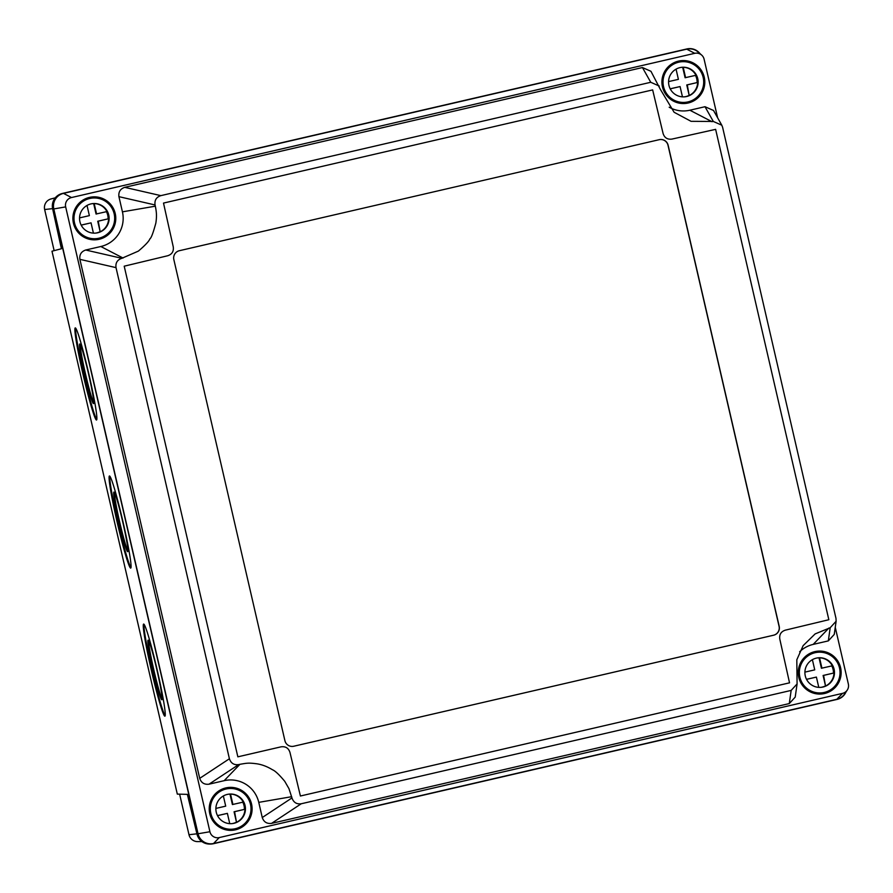 <?xml version="1.0" encoding="UTF-8"?>
<svg xmlns="http://www.w3.org/2000/svg" width="893" height="893" viewBox="0 0 893 893"><rect width="100%" height="100%" fill="white"/><g stroke="black" fill="none" stroke-linecap="round" stroke-linejoin="round"><path stroke-width="1.34" d="M148.595 640.672A30.585 1.864 -103 0 0 153.842 669.996A30.585 1.864 -103 0 0 162.102 699.074M153.116 670.163A30.585 1.864 -103 0 0 161.879 699.744A30.585 1.864 -103 0 0 156.855 669.739A30.585 1.864 -103 0 0 148.093 640.158A30.585 1.864 -103 0 0 153.116 670.163M114.404 492.59A30.585 1.864 -103 0 0 119.651 521.914A30.585 1.864 -103 0 0 127.911 550.992M118.936 522.081A30.585 1.864 -103 0 0 127.688 551.673A30.585 1.864 -103 0 0 122.665 521.657A30.585 1.864 -103 0 0 113.902 492.076A30.585 1.864 -103 0 0 118.936 522.081M80.214 344.508A30.585 1.864 -103 0 0 85.471 373.843A30.585 1.864 -103 0 0 93.732 402.91M84.746 374A30.585 1.864 -103 0 0 93.508 403.591A30.585 1.864 -103 0 0 88.474 373.575A30.585 1.864 -103 0 0 79.723 343.995A30.585 1.864 -103 0 0 84.746 374M144.063 624.374A47.262 2.88 -103 0 0 152.1 670.286A47.262 2.88 -103 0 0 165.194 715.706M151.386 670.453A47.262 2.88 -103 0 0 164.915 716.164A47.262 2.88 -103 0 0 157.157 669.795A47.262 2.88 -103 0 0 143.617 624.073A47.262 2.88 -103 0 0 151.386 670.453M109.872 476.293A47.262 2.88 -103 0 0 117.909 522.204A47.262 2.88 -103 0 0 131.003 567.624M117.195 522.372A47.262 2.88 -103 0 0 130.735 568.082A47.262 2.88 -103 0 0 122.966 521.713A47.262 2.88 -103 0 0 109.426 475.991A47.262 2.88 -103 0 0 117.195 522.372M75.693 328.211A47.262 2.88 -103 0 0 83.73 374.122A47.262 2.88 -103 0 0 96.812 419.543M83.004 374.29A47.262 2.88 -103 0 0 96.544 420A47.262 2.88 -103 0 0 88.775 373.631A47.262 2.88 -103 0 0 75.235 327.91A47.262 2.88 -103 0 0 83.004 374.29M54.138 250.643L44.65 209.531A8.897 8.874 -97.3 0 1 51.08 198.927L55.254 197.844M201.974 841.608L197.654 841.619A8.897 8.874 -97.3 0 1 188.992 834.721L179.627 794.167M700.045 53.68A12.971 12.937 82.7 0 0 686.873 48.948L63.258 193.245A12.971 12.937 82.7 0 0 62.945 193.323L61.952 193.58A12.848 12.815 82.7 0 0 52.665 208.906L61.405 248.745L51.984 251.212L177.316 794.111L187.363 794.357L196.996 834.095A12.848 12.815 82.7 0 0 209.52 844.052L210.558 844.052A12.971 12.937 82.7 0 0 213.438 843.718L837.042 699.42A12.971 12.937 82.7 0 0 846.051 691.841M62.945 193.323A12.971 12.937 82.7 0 0 53.569 208.806L197.911 833.995A12.971 12.937 82.7 0 0 210.558 844.052M292.993 746.369A7.412 7.401 82.7 0 0 293.663 746.258L773.528 635.224A7.412 7.401 82.7 0 0 779.064 626.328L667.997 145.246A7.412 7.401 82.7 0 0 659.916 139.554M293.786 746.235L773.662 635.202A7.412 7.401 82.7 0 0 779.198 626.317L668.131 145.235A7.412 7.401 82.7 0 0 659.257 139.676L179.381 250.71A7.412 7.401 82.7 0 0 173.845 259.595L284.912 740.677A7.412 7.401 82.7 0 0 293.786 746.235L293.663 746.258M237.851 756.829L281.083 746.827C285.57 746.224 288.528 748.077 289.957 752.386L300.405 796.009L789.535 682.832L779.79 639.042C779.187 634.543 781.029 631.585 785.327 630.157L828.838 619.72L715.628 129.351L671.96 139.085C667.462 139.688 664.515 137.835 663.097 133.526L652.649 89.903L163.508 203.079L173.253 246.87C173.856 251.368 172.014 254.326 167.717 255.744L124.205 266.192L237.851 756.829M160.863 195.634C156.353 197.107 154.422 200.222 155.058 204.955L155.337 206.183C156.454 211.808 156.945 215.715 155.862 223.038C153.183 232.872 151.207 238.118 149.935 238.777C149.075 241.188 145.213 245.296 138.37 251.112L121.828 258.311C117.318 259.785 115.387 262.899 116.023 267.632L229.401 758.76C230.963 763.292 234.066 765.234 238.71 764.587L239.938 764.308C246.914 763.147 248.131 762.667 256.793 763.794C262.051 764.587 267.286 766.585 272.499 769.777C275.144 770.838 279.23 774.678 284.733 781.297L288.964 788.653L291.955 797.929C293.563 802.472 296.666 804.414 301.265 803.756L791.153 690.412L797.081 683.938L796.813 659.782L803.131 645.65L815.142 633.907L830.189 627.734L836.116 621.249L835.993 618.403L722.604 127.286L721.801 125.21L713.306 121.459L691.059 121.325L674.115 112.272L660.34 89.333L650.952 71.295L642.447 67.544L124.73 187.34L160.863 195.634L650.751 82.279L659.246 86.029M239.938 764.308L224.154 780.683A28.911 28.844 -97.3 0 1 258.758 802.36L262.263 817.541L291.955 797.929M104.291 236.12A21.499 21.443 -97.3 0 1 95.763 239.793M90.316 197.219A21.499 21.443 -97.3 0 1 99.491 198.626M89.49 197.398A21.499 21.443 -97.3 0 1 115.443 214.554A21.499 21.443 -97.3 0 1 97.058 239.67A21.499 21.443 -97.3 0 1 73.215 222.123A21.499 21.443 -97.3 0 1 89.49 197.398M693.314 99.826A21.499 21.443 -97.3 0 1 684.797 103.499M679.339 60.925A21.499 21.443 -97.3 0 1 688.514 62.331M678.524 61.104A21.499 21.443 -97.3 0 1 704.465 78.26A21.499 21.443 -97.3 0 1 686.092 103.376A21.499 21.443 -97.3 0 1 662.249 85.84A21.499 21.443 -97.3 0 1 678.524 61.104M829.653 690.345A21.499 21.443 -97.3 0 1 821.125 694.017M815.677 651.443A21.499 21.443 -97.3 0 1 824.842 652.85M814.851 651.622A21.499 21.443 -97.3 0 1 840.804 668.779A21.499 21.443 -97.3 0 1 822.42 693.894A21.499 21.443 -97.3 0 1 798.576 676.358A21.499 21.443 -97.3 0 1 814.851 651.622M240.619 826.639A21.499 21.443 -97.3 0 1 232.102 830.311M226.643 787.738A21.499 21.443 -97.3 0 1 235.819 789.144M225.829 787.916A21.499 21.443 -97.3 0 1 251.77 805.073A21.499 21.443 -97.3 0 1 233.397 830.189A21.499 21.443 -97.3 0 1 209.554 812.641A21.499 21.443 -97.3 0 1 225.829 787.916M717.626 117.798L704.097 59.184A7.803 7.791 82.7 0 0 701.608 55.042L698.125 52.017A12.971 12.937 82.7 0 0 686.739 49.171L63.481 193.379A12.971 12.937 82.7 0 0 53.792 208.94L198.045 833.772A12.971 12.937 82.7 0 0 213.572 843.494L836.83 699.286A12.971 12.937 82.7 0 0 844.577 693.995L847.189 690.189A7.803 7.791 82.7 0 0 848.35 684.005L835.256 627.31M701.608 55.042A7.803 7.791 82.7 0 0 694.754 53.323L71.496 197.543A7.803 7.791 82.7 0 0 65.669 206.897L209.922 831.729A7.803 7.791 82.7 0 0 219.265 837.578L842.523 693.37A7.803 7.791 82.7 0 0 847.189 690.189M155.058 204.955L118.925 196.661L122.43 211.842A28.911 28.844 -97.3 0 1 100.831 246.513L85.695 250.018L121.828 258.311M118.925 196.661C118.345 191.984 120.287 188.869 124.73 187.34M713.306 121.459L705.001 106.713L689.865 110.219A28.911 28.844 -97.3 0 1 669.181 107.216M705.001 106.713L713.507 110.464L721.801 125.21M836.116 621.249L834.252 634.421L828.324 640.895L830.189 627.734M799.637 651.778A28.911 28.844 -97.3 0 1 813.188 644.4L828.324 640.895M797.081 683.938L795.216 697.098L789.289 703.572L791.153 690.412M301.265 803.756L271.572 823.368L789.289 703.572M271.572 823.368C266.907 823.938 263.803 821.995 262.263 817.541M238.71 764.587L209.018 784.188L224.154 780.683M209.018 784.188C204.352 784.768 201.249 782.826 199.708 778.361L229.401 758.76M116.023 267.632L79.89 259.338L199.708 778.361M79.89 259.338C79.31 254.661 81.241 251.547 85.695 250.018M232.917 804.481L230.517 794.1A14.824 14.79 82.7 0 1 243.264 802.081L232.403 804.548L230.003 794.167A14.824 14.79 82.7 0 0 228.262 794.223M217.49 815.599L227.38 813.367L229.758 823.659M232.024 823.625A14.824 14.79 82.7 0 0 236.466 822.14L234.066 811.77L244.414 809.371A14.824 14.79 82.7 0 0 242.773 802.193M223.362 795.964L225.706 806.145L215.872 808.422M217.524 815.655L227.38 813.367M236.466 822.14L234.58 811.704L244.414 809.371M233.999 823.301A14.824 14.79 82.7 0 0 245.218 806.245A14.824 14.79 82.7 0 0 227.324 794.413A14.824 14.79 82.7 0 0 216.106 811.469A14.824 14.79 82.7 0 0 233.999 823.301M236.98 822.085A14.824 14.79 82.7 0 0 244.939 809.304M235.25 828.726A20.383 20.338 82.7 0 0 250.676 805.274A20.383 20.338 82.7 0 0 226.074 788.999A20.383 20.338 82.7 0 0 210.648 812.451A20.383 20.338 82.7 0 0 235.25 828.726M228.072 788.642L225.494 788.965A20.383 20.338 82.7 0 0 218.126 791.41M222.926 828.905A20.383 20.338 82.7 0 0 230.673 829.407L233.252 829.084M96.578 213.963L94.189 203.582A14.824 14.79 82.7 0 1 106.937 211.563L96.064 214.03L93.676 203.649A14.824 14.79 82.7 0 0 91.934 203.704M81.163 225.081L91.041 222.848L93.419 233.14M95.696 233.106A14.824 14.79 82.7 0 0 100.128 231.622L97.739 221.252L108.086 218.852A14.824 14.79 82.7 0 0 106.446 211.674M87.023 205.446L89.378 215.626L79.544 217.903M81.185 225.136L91.041 222.848M100.128 231.622L98.252 221.185L108.086 218.852M97.661 232.783A14.824 14.79 82.7 0 0 108.89 215.726A14.824 14.79 82.7 0 0 90.997 203.894A14.824 14.79 82.7 0 0 79.767 220.951A14.824 14.79 82.7 0 0 97.661 232.783M100.641 231.566A14.824 14.79 82.7 0 0 108.6 218.785M98.911 238.208A20.383 20.338 82.7 0 0 114.349 214.755A20.383 20.338 82.7 0 0 89.746 198.48A20.383 20.338 82.7 0 0 74.309 221.933A20.383 20.338 82.7 0 0 98.911 238.208M91.745 198.123L89.166 198.447A20.383 20.338 82.7 0 0 81.799 200.892M86.599 238.386A20.383 20.338 82.7 0 0 94.345 238.889L96.924 238.565M685.612 77.669L683.212 67.299A14.824 14.79 82.7 0 1 695.96 75.28L685.098 77.736L682.698 67.366A14.824 14.79 82.7 0 0 680.957 67.421M670.185 88.798L680.075 86.565L682.453 96.846M684.73 96.812A14.824 14.79 82.7 0 0 689.162 95.339L686.762 84.958L697.109 82.569A14.824 14.79 82.7 0 0 695.468 75.392M676.057 69.152L678.401 79.343L668.578 81.609M670.219 88.842L680.075 86.565M689.162 95.339L687.275 84.891L697.109 82.569M686.695 96.5A14.824 14.79 82.7 0 0 697.913 79.444A14.824 14.79 82.7 0 0 680.019 67.6A14.824 14.79 82.7 0 0 668.801 84.656A14.824 14.79 82.7 0 0 686.695 96.5M689.675 95.272A14.824 14.79 82.7 0 0 697.634 82.502M687.945 101.914A20.383 20.338 82.7 0 0 703.371 78.461A20.383 20.338 82.7 0 0 678.769 62.186A20.383 20.338 82.7 0 0 663.343 85.639A20.383 20.338 82.7 0 0 687.945 101.914M680.767 61.829L678.189 62.153A20.383 20.338 82.7 0 0 670.822 64.597M675.621 102.092A20.383 20.338 82.7 0 0 683.368 102.606L685.947 102.271M821.94 668.187L819.551 657.817A14.824 14.79 82.7 0 1 832.298 665.798L821.426 668.254L819.037 657.873A14.824 14.79 82.7 0 0 817.296 657.94M806.524 679.316L816.403 677.084L818.781 687.364M821.058 687.331A14.824 14.79 82.7 0 0 825.489 685.857L823.1 675.476L833.448 673.088A14.824 14.79 82.7 0 0 831.807 665.91M812.384 659.67L814.74 669.862L804.906 672.128M806.546 679.361L816.403 677.084M825.489 685.857L823.614 675.409L833.448 673.088M823.022 687.018A14.824 14.79 82.7 0 0 834.252 669.962A14.824 14.79 82.7 0 0 816.358 658.119A14.824 14.79 82.7 0 0 805.129 675.175A14.824 14.79 82.7 0 0 823.022 687.018M826.003 685.791A14.824 14.79 82.7 0 0 833.962 673.021M824.272 692.432A20.383 20.338 82.7 0 0 839.71 668.98A20.383 20.338 82.7 0 0 815.108 652.705A20.383 20.338 82.7 0 0 799.67 676.157A20.383 20.338 82.7 0 0 824.272 692.432M817.095 652.348L814.528 652.671A20.383 20.338 82.7 0 0 807.149 655.116M811.96 692.611A20.383 20.338 82.7 0 0 819.707 693.124L822.274 692.789M188.992 834.721L196.94 833.816M44.65 209.531L52.609 208.627M196.996 834.095L197.911 833.995M52.665 208.906L53.569 208.806M71.496 197.543L63.481 193.379M694.754 53.323L686.739 49.171M842.523 693.37L836.83 699.286M219.265 837.578L213.572 843.494M209.922 831.729L198.045 833.772M65.669 206.897L53.792 208.94M650.751 82.279L642.447 67.544M155.337 206.183L122.43 211.842M712.078 121.738L689.865 110.219M828.961 628.013L813.188 644.4M291.676 796.701L258.758 802.36M123.055 258.032L100.831 246.513"/></g></svg>
